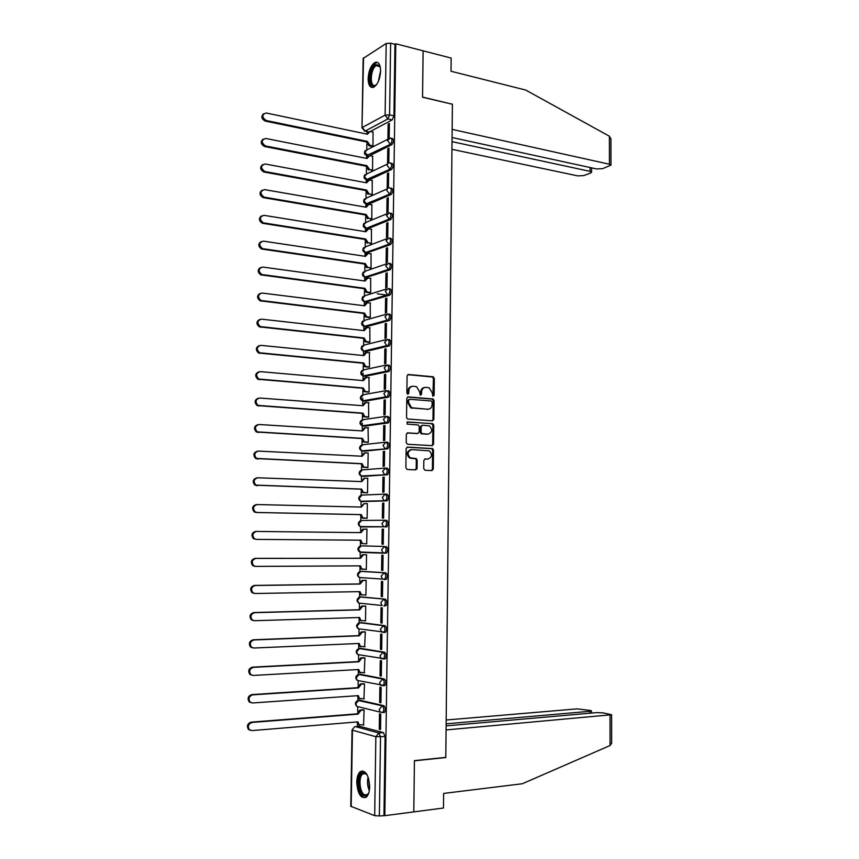 <?xml version="1.0" encoding="UTF-8"?>
<svg xmlns="http://www.w3.org/2000/svg" width="859" height="859" viewBox="0 0 859 859"><rect width="100%" height="100%" fill="white"/><g stroke="black" fill="none" stroke-linecap="round" stroke-linejoin="round"><path stroke-width="1.29" d="M432.882 396.257L434.117 395.29L434.31 378.454L432.979 376.747L408.487 374.492L407.091 375.963L406.865 393.046L407.81 394.249L408.798 393.207L408.82 390.995C409.131 387.903 410.623 386.314 413.286 386.228L416.647 386.754L419.654 391.897L420.276 395.215L421.533 394.26L421.565 392.058C421.866 388.987 423.337 387.409 425.967 387.323L429.264 387.838L432.26 392.95L432.882 396.257L433.43 378.615L432.474 377.004L407.746 374.664M407.563 394.195L407.961 391.146L408.82 390.995M420.309 395.237L420.695 392.209L421.565 392.058M383.329 712.498L384.478 712.401C385.927 709.77 385.702 707.537 383.801 705.701L359.814 700.214M383.586 685.675L384.832 685.589C386.314 682.937 386.099 680.715 384.188 678.921L360.297 674.251M383.801 658.95L385.186 658.885C386.7 656.212 386.496 653.989 384.564 652.239L360.78 648.395M383.554 632.503L385.541 632.267C387.076 629.572 386.883 627.371 384.95 625.653L361.263 622.625M383.855 605.982L385.884 605.756C387.463 603.039 387.28 600.838 385.326 599.163L361.746 596.951M384.156 579.546L386.239 579.342C387.838 576.604 387.667 574.413 385.712 572.77L362.23 571.364M380.612 71.061C380.397 64.339 378.551 61.461 375.061 62.428C371.002 65.134 368.694 70.513 368.124 78.577C368.318 85.32 370.175 88.198 373.708 87.221C377.724 84.536 380.032 79.146 380.612 71.061M369.692 786.683C368.758 774.915 365.612 769.9 360.265 771.64C358.096 773.572 356.936 777.084 356.764 782.184C357.645 793.931 360.801 798.945 366.213 797.227C368.361 795.294 369.52 791.783 369.692 786.683M423.723 468.606L425.065 470.281L431.927 470.582L433.29 469.035L433.505 450.137L432.657 448.602L407.542 447.109L406.135 448.645L405.888 467.811L407.252 469.497L415.681 469.862L417.077 468.305L417.173 460.145L416.347 458.609L410.248 457.858C406.983 454.035 407.488 451.276 411.762 449.601L429.296 450.846C432.582 454.615 432.109 457.353 427.879 459.06L425.194 458.931L423.82 460.478L423.723 468.606M452.059 137.526L596.618 168.944L602.728 168.643L610.964 165.111L609.428 164.23L609.396 136.216L525.719 90.055L451.018 71.254L451.158 58.079L423.122 50.831L422.553 97.239L452.403 104.25L445.8 757.37L414.425 760.644L413.802 811.895L384.821 815.674L395.784 43.766L394.957 44.292L390.63 43.175L389.589 114.881L387.881 118.95L365.107 131.094L364.162 130.965M452.188 104.197L422.553 97.088L423.122 50.831L395.784 43.766M432.485 420.835L433.849 419.342L434.063 400.573L433.14 398.984L408.197 396.901L406.79 398.393L406.543 417.42L407.434 418.999L432.485 420.835M433.784 425.312L433.57 444.146L432.206 445.66L407.585 444.275L406.21 442.568L406.318 434.396L407.724 432.861L417.785 433.494L419.171 431.97L419.235 426.59L418.354 425.012L407.091 424.099L407.456 421.93L432.893 423.745L433.784 425.312L432.904 425.42L432.689 444.232L433.57 444.146M359.32 726.263L383.415 732.587L378.862 732.985L380.526 736.925L379.367 815.943L374.685 815.674L350.783 806.268L352.04 729.967M367.051 131.545L367.029 132.705M366.847 144.215L366.761 149.541M366.664 155.704L366.643 156.918M366.449 168.461L366.374 173.679M366.267 179.778L366.245 181.206M366.063 192.792L365.977 197.903M365.88 203.991L365.859 205.58M365.666 217.209L365.59 222.213M365.483 228.301L365.462 230.04M365.268 241.712L365.193 246.608M366.664 252.975L390.426 244.622L388.869 244.385L365.075 252.686L365.064 254.586M364.871 266.301L364.796 271.079M366.331 277.457L390.061 269.833L388.504 269.619L364.71 277.167L364.667 279.218M364.474 290.965L364.399 295.636M365.998 302.024L389.707 295.142L388.139 294.938L364.334 301.734L364.27 303.936M364.076 315.725L364.001 320.289M363.905 326.377L363.862 328.739M363.668 340.572L363.604 345.017M363.507 351.106L363.464 353.629M363.271 365.504L363.196 369.832M363.142 373.354L363.056 378.604M362.863 390.523L362.799 394.743M362.745 398.2L362.648 403.676M362.455 415.627L362.391 419.729M362.337 423.122L362.251 428.824M362.058 440.817L361.993 444.812M361.886 450.964L361.843 454.067M361.639 466.104L361.585 469.97M361.478 476.154L361.435 479.397M361.231 491.477L361.177 495.224M361.07 501.431L361.016 504.813M360.823 516.935L360.769 520.575M360.662 526.792L360.608 530.325M360.415 542.491L360.351 546.002M360.254 552.251L360.189 555.923M359.996 568.132L359.942 571.525M359.835 577.796L359.781 581.607M359.577 593.87L359.524 597.134M359.427 603.426L359.363 607.388M359.159 619.693L359.116 622.839M359.008 629.153L358.944 633.266M358.74 645.603L358.697 648.631M358.59 654.966L358.525 659.229M358.321 671.62L358.278 674.519M358.171 680.876L358.106 685.289M357.902 697.723L357.859 700.493M357.752 706.882L357.677 711.435M357.484 723.912L357.441 726.424M384.821 815.674L379.367 815.943M394.957 44.292L393.937 115.836L392.219 119.895L370.315 131.491M361.993 127.862L363.142 58.455L386.185 43.498L390.63 43.175M371.786 146.374L372.978 145.901L373.01 132.061M388.139 124.093L387.924 138.31L389.17 137.676L389.374 123.449L388.139 124.093L389.363 124.362M387.774 148.747L387.559 163.006L388.805 162.415L389.009 148.135L387.774 148.747L388.998 148.994M371.41 170.565L372.591 170.136L372.623 156.241M387.409 173.486L387.205 187.788L388.44 187.241L388.655 172.906L387.409 173.486L388.644 173.722M371.024 194.843L372.215 194.445L372.237 180.497M387.044 198.3L386.84 212.667L388.075 212.152L388.289 197.774L387.044 198.3L388.279 198.526M370.637 219.206L371.829 218.841L371.84 204.85M386.679 223.211L386.475 237.632L387.71 237.159L387.924 222.717L386.679 223.211L387.914 223.426M370.25 243.655L371.442 243.322L371.442 229.278M386.314 248.219L386.099 262.682L387.345 262.242L387.559 247.757L386.314 248.219L387.549 248.401M369.864 268.18L371.056 267.89L371.045 253.792M385.949 273.302L385.734 287.819L386.979 287.421L387.194 272.883L385.949 273.302L387.184 273.473M369.477 292.801L370.669 292.543L370.648 278.391M385.573 298.481L385.358 313.041L386.614 312.697L386.829 298.105L385.573 298.481L386.818 298.642M369.091 317.497L370.283 317.272L370.24 303.077M385.208 323.746L384.993 338.36L386.239 338.049L386.453 323.413L385.208 323.746L386.453 323.886M368.694 342.29L369.896 342.097L369.832 327.848M384.832 349.098L384.617 363.765L385.874 363.497L386.088 348.808L384.832 349.098L386.078 349.226M368.296 367.158L369.499 367.008L369.402 352.705M384.456 374.545L384.241 389.267L385.498 389.041L385.712 374.299L384.456 374.545L385.712 374.664M367.91 392.123L369.102 392.005L368.973 377.649M384.091 400.079L383.866 414.854L385.122 414.672L385.337 399.875L384.091 400.079L385.337 400.176M367.512 417.173L368.715 417.087L368.532 402.678M383.715 425.71L383.49 440.538L384.746 440.399L384.972 425.538L383.715 425.71L384.961 425.796M367.115 442.299L368.318 442.256L368.049 427.793M383.329 451.426L383.114 466.308L384.37 466.212L384.596 451.308L383.329 451.426L384.585 451.49M366.718 467.532L367.92 467.521L368.146 452.94L367.534 453.004M416.905 469.068L416.078 469.035M382.953 477.239L382.738 492.175L383.994 492.121L384.22 477.164L382.953 477.239L384.209 477.293M366.31 492.841L367.523 492.873L367.749 478.238L366.89 478.291M382.577 503.149L382.352 518.138L383.619 518.117L383.833 503.106L382.577 503.149L383.833 503.181M365.913 518.245L367.126 518.31L367.351 503.621L364.291 503.632L361.381 507.068L257.174 504.555C253.19 505.897 252.503 508.335 255.112 511.857L256.981 512.469L361.263 514.605L362.766 517.794L367.126 518.235L363.013 518.192L361.725 517.805L360.222 514.863L361.263 514.605M383.458 529.144L382.191 529.144L383.458 529.165L383.243 544.219L381.976 544.187L383.243 544.198M366.954 529.101L365.741 529.101L366.954 529.112L366.718 543.844L365.504 543.811L366.718 543.822M381.589 570.333L382.856 570.408L383.071 555.29L381.815 555.236L381.589 570.333L382.856 570.322M365.107 569.377L366.321 569.463L366.546 554.667L365.333 554.71M365.107 569.388L366.321 569.388M381.203 596.576L382.47 596.694L382.695 581.511L381.428 581.425L381.203 596.576L382.47 596.554M365.086 595.094L365.913 595.169L366.149 580.33L364.935 580.33M380.816 622.915L382.083 623.076L382.309 607.839L381.042 607.71L380.816 622.915L382.094 622.872M364.903 620.896L365.504 620.971L365.741 606.078L364.527 606.035M381.246 605.531L382.105 605.509L380.773 602.653L383.737 599.195C385.68 600.881 385.863 603.072 384.284 605.799L385.884 605.756M380.43 649.34L381.697 649.554L381.922 634.264L380.655 634.082L380.43 649.34L381.707 649.286M364.613 646.784L365.333 631.913L364.119 631.837M380.043 675.872L381.31 676.119L381.536 660.775L380.269 660.56L380.043 675.872L381.321 675.797M364.28 672.769L364.925 657.854L363.711 657.736M379.657 702.501L380.924 702.791L381.149 687.393L379.882 687.125L379.657 702.501L380.934 702.404M363.926 698.85L364.517 683.871L363.293 683.721M379.259 729.216L380.537 729.559L380.762 714.108L379.485 713.797L379.259 729.216L380.537 729.108M363.55 725.017L364.109 709.996L362.885 709.802M361.188 545.862L384.499 546.464C386.464 548.063 386.625 550.254 384.982 553.013L382.996 552.766L381.546 549.824L384.499 546.464L361.188 545.862L358.289 549.116L360.351 552.004M386.367 526.975L383.447 526.546L381.933 523.55L384.875 520.243L386.464 520.264C388.44 521.832 388.59 524.011 386.926 526.792L360.737 526.567M385.38 494.108L386.84 494.161C388.826 495.697 388.966 497.866 387.259 500.668L361.134 501.216M385.841 468.08L387.216 468.144C389.213 469.637 389.342 471.806 387.602 474.64L363.862 476.391L361.532 475.972M386.292 442.149L387.592 442.224C389.599 443.684 389.718 445.842 387.935 448.699L364.259 451.233L361.94 450.814M387.957 416.4C389.975 417.828 390.083 419.976 388.268 422.853L364.667 426.161L362.348 425.763M388.332 390.662C390.362 392.058 390.448 394.206 388.601 397.105L365.064 401.174L362.756 400.788M388.697 365.021C390.738 366.374 390.813 368.522 388.934 371.453L365.462 376.285L363.174 375.92M389.063 339.466C391.113 340.798 391.178 342.934 389.267 345.898L365.859 351.471L363.593 351.127L361.575 347.852L364.42 344.964L385.884 339.702M389.428 314.007C391.489 315.307 391.543 317.443 389.599 320.418L366.256 326.753L363.969 326.388M390.877 213.075C392.971 214.235 392.982 216.361 390.888 219.453L367.824 228.698L365.44 228.29M391.242 188.067C393.347 189.195 393.336 191.321 391.21 194.445L368.35 204.335M391.597 163.146C393.712 164.241 393.69 166.356 391.532 169.513L369.123 179.939M391.479 138.192L391.983 138.299C394.077 139.383 394.034 141.51 391.865 144.666L369.746 155.662M361.66 577.656L362.23 577.914M384.402 553.196L386.582 553.013C388.214 550.254 388.053 548.074 386.088 546.464M361.961 552.058L362.638 552.401M365.676 326.678L366.256 326.753M389.707 295.142L389.922 295.045C391.908 292.039 391.865 289.902 389.793 288.645M390.061 269.833L390.244 269.758C392.262 266.719 392.241 264.593 390.158 263.369M390.426 244.622L390.566 244.568C392.627 241.497 392.606 239.371 390.523 238.179M366.997 228.569L367.824 228.698M383.962 815.352L385.079 736.507L383.415 732.587M363.54 57.832L361.993 127.959L365.054 131.116L368.404 131.846M382.191 529.144L381.976 544.187M424.593 387.473C422.231 387.817 420.931 389.395 420.695 392.209M411.891 386.378C409.507 386.743 408.197 388.332 407.961 391.146M432.227 420.824L432.968 419.46L433.183 400.713L432.26 399.124L407.51 397.051M432.152 402.173L431.229 400.981L409.679 399.274L408.701 400.315L408.669 402.656L411.59 407.746L427.75 409.249C430.37 409.131 431.83 407.542 432.131 404.482L432.152 402.173M409.292 399.328L407.842 400.455L408.701 400.315M428.104 409.249L410.72 407.875L407.81 402.785L407.842 400.455M431.873 445.649L432.689 444.232M407.134 432.979L417.324 433.548M406.941 422.07L432.453 423.627M428.104 434.139C432.356 432.421 432.796 429.672 429.414 425.903L422.531 425.194L421.146 426.708L421.082 432.088L421.952 433.645L428.201 434.139M422.091 425.259L420.276 426.816L421.146 426.708M427.224 434.235L421.082 433.752L420.212 432.195L420.276 426.816M432.904 425.42L431.572 423.734M427.825 459.071L424.69 459.028M410.86 449.687C406.618 451.394 406.124 454.143 409.389 457.933L411.654 458.255M415.294 469.852L416.207 468.37L416.304 460.22L415.477 458.685L410.785 458.33M431.519 470.56L432.41 469.1L432.625 450.223L431.776 448.677L406.983 447.206M371.979 146.406L368.973 145.794L366.267 141.896L367.287 141.37L370.004 145.268L372.978 145.88M373.193 132.103L370.089 131.448L367.405 134.219L266.14 112.98C261.727 114.687 261.727 117.2 266.14 120.507L367.287 141.37M366.267 141.896L265.216 121.087C261.383 118.886 260.857 116.427 263.638 113.732M366.428 134.015L368.2 132.007M369.617 169.534L368.565 170.018L365.87 166.378L366.89 165.647L369.585 169.524L372.591 170.103M372.817 156.274L369.799 155.672L367.008 158.475L265.699 138.449C261.136 140.081 261.082 142.583 265.528 145.966L366.89 165.647M365.87 166.141L264.593 146.524C260.728 144.28 260.245 141.821 263.122 139.126M366.031 158.281L367.877 156.188M369.22 193.876L368.071 194.306L365.472 190.709L366.503 190.011L369.102 193.855L372.215 194.413M372.43 180.54L369.445 179.982L366.621 182.817L265.12 163.983C260.578 165.562 260.46 168.063 264.776 171.499L366.503 190.011M365.472 190.473L263.853 172.015C260.062 169.685 259.654 167.215 262.618 164.617M365.623 182.634L367.555 180.444M609.396 136.216L610.932 138.965M451.941 149.316L577.731 175.88L583.712 175.59L590.605 173.067L591.604 172.219L590.058 171.36L590.058 167.516M452.017 141.649L590.058 171.36M452.403 104.089L452.145 129.387L609.428 164.23M611.651 743.121L610.062 745.526L522.326 783.752L443.631 793.426L443.48 808.018L413.802 811.895L414.425 760.816L445.8 757.541L446.079 729.935L611.608 714.731L603.061 712.863L596.704 712.605L446.122 725.876M589.897 713.206L589.897 711.306L591.507 710.908L590.477 710.468L577.108 708.868L446.175 720.014M589.897 711.306L446.132 723.826M376.79 84.311L375.265 85.621C368.339 90.152 368.694 68.387 375.587 64.629L379.356 65.316L380.344 67.41M380.172 66.884L376.274 65.574C370.089 68.892 369.434 88.445 375.619 85.191L376.425 84.708M377.745 62.492L375.608 63.072C369.349 66.39 366.857 85.964 372.495 87.532M368.93 792.374C367.727 795.316 366.138 796.476 364.162 795.885C357 793.802 357.387 769.804 364.527 772.703L367.405 775.344M366.89 774.593L365.247 773.476L362.734 773.97C358.074 777.073 359.749 793.555 364.903 794.929L367.512 794.446L368.565 793.244M362.852 770.899L361.456 771.597C355.68 775.441 357.741 795.853 364.13 797.603M368.833 218.304L367.577 218.68L365.075 215.126L366.106 214.46L368.608 218.261L371.829 218.809M372.044 204.882L369.059 204.356L366.224 207.244L264.529 189.614C260.019 191.149 259.847 193.651 264.024 197.119L366.106 214.46M365.075 214.89L263.101 197.591C259.386 195.165 259.064 192.695 262.113 190.193M365.225 207.073L367.244 204.796M368.447 242.818L367.094 243.14L364.678 239.629L365.709 238.995L368.124 242.743L371.442 243.29M371.668 229.31L368.672 228.827L365.827 231.747L263.928 215.33C259.461 216.844 259.246 219.346 263.273 222.825L365.709 238.995M364.678 239.393L262.349 223.265C258.72 220.742 258.473 218.272 261.619 215.856M364.828 231.586L366.922 229.224M368.049 267.417L366.6 267.675L364.28 264.218L365.311 263.616L367.631 267.321L371.056 267.847M371.281 253.824L368.275 253.373L365.429 256.347L263.326 241.143C258.892 242.625 258.634 245.126 262.521 248.627L365.311 263.616M364.28 263.981L261.598 249.035C258.054 246.404 257.893 243.935 261.125 241.626M364.42 256.197L366.61 253.738M369.735 292.833L366.106 292.307L363.883 288.656L364.914 288.323L367.137 291.974L370.669 292.489M370.895 278.423L367.888 278.005L365.032 281.022L262.714 267.052C258.334 268.513 258.022 271.004 261.78 274.515L364.914 288.323M387.43 295.152L377.23 293.81M363.883 288.656L260.846 274.891C257.389 272.163 257.324 269.694 260.642 267.482M364.023 280.882L366.299 278.337M369.359 317.529L365.623 317.014L363.486 313.406L364.517 313.116L366.653 316.713L370.283 317.229M370.508 303.109L367.491 302.722L364.635 305.793L262.113 293.059C257.775 294.487 257.41 296.978 261.029 300.5L364.517 313.116M363.486 313.406L260.094 300.833C256.723 298.009 256.744 295.539 260.159 293.424M363.615 305.664L365.998 303.023M368.994 342.322L365.129 341.807L363.078 338.253L364.109 337.984L366.159 341.549L369.896 342.043M370.111 327.88L367.094 327.537L364.227 330.64L261.501 319.151C257.206 320.568 256.798 323.048 260.277 326.581L364.109 337.984M363.078 338.253L259.343 326.882C256.068 323.95 256.175 321.481 259.686 319.473M363.207 330.532L365.698 327.794M368.64 367.19L364.635 366.686L362.681 363.185L363.711 362.96L365.676 366.46L369.499 366.954M369.724 352.738L366.696 352.426L363.829 355.583L260.889 345.35C256.637 346.746 256.186 349.216 259.536 352.759L363.711 362.96M362.681 363.185L258.591 353.017C255.402 349.978 255.617 347.508 259.214 345.619M362.799 355.486L365.397 352.662M368.296 392.155L364.152 391.65L362.273 388.204L363.303 388.01L365.182 391.457L369.112 391.94M369.327 377.681L366.299 377.402L363.421 380.612L260.277 371.636C256.068 373.021 255.574 375.48 258.784 379.034L363.303 388.01M362.273 388.204L257.85 379.248C254.747 376.102 255.048 373.644 258.752 371.861M362.391 380.526L365.096 377.606M367.963 417.195L363.658 416.701L361.864 413.308L362.906 413.147L364.699 416.551L368.715 417.023M368.941 402.71L365.902 402.474L363.024 405.727L259.654 398.028C255.499 399.392 254.962 401.851 258.044 405.394L362.906 413.147M361.864 413.308L257.109 405.577C254.103 402.323 254.5 399.864 258.301 398.211M361.983 405.652L364.796 402.646M367.663 442.331L363.174 441.848L361.456 438.498L362.498 438.38L364.216 441.73L368.318 442.192M368.543 427.825L365.504 427.632L362.616 430.928L259.042 424.507C254.93 425.871 254.35 428.319 257.313 431.862L362.498 438.38M361.456 438.498L256.369 432.002C253.459 428.641 253.942 426.193 257.85 424.657M362.616 430.681L361.585 430.821L364.549 427.761M367.448 467.564L362.691 467.071L361.048 463.785L362.09 463.699L363.733 466.995L367.92 467.446M368.146 453.026L365.096 452.876L362.208 456.226L258.419 451.093C254.35 452.446 253.738 454.883 256.573 458.427L362.09 463.699M361.048 463.785L255.638 458.523C252.814 455.055 253.394 452.607 257.399 451.2M361.167 456.172L364.356 452.951M367.448 492.873L362.208 492.39L360.63 489.158L361.671 489.104L363.25 492.347L367.523 492.798M367.749 478.323L364.699 478.205L361.8 481.598L257.797 477.776C253.77 479.118 253.115 481.555 255.842 485.088L361.671 489.104M360.63 489.158L254.908 485.152C252.181 481.62 252.836 479.193 256.852 477.851M360.759 481.566L364.184 478.238M360.222 514.616L256.046 512.49L254.178 511.878C251.569 508.356 252.256 505.93 256.229 504.587M360.34 507.046L364.001 503.642M366.954 529.187L363.883 529.144L360.973 532.634L256.54 531.431C252.6 532.773 251.88 535.2 254.382 538.722L256.358 539.377L360.855 540.193L362.283 543.328L363.647 543.736L361.242 543.307L359.803 540.182M363.647 543.736L366.718 543.758M256.358 539.377L253.448 538.7C250.946 535.189 251.666 532.763 255.595 531.431L256.54 531.431M359.932 532.623L362.842 529.144L363.883 529.144M362.928 569.377L360.759 568.894L359.395 565.877M366.546 554.753L363.475 554.742L360.555 558.286L255.918 558.414C252.009 559.757 251.257 562.183 253.663 565.684L255.724 566.392L360.436 565.866L361.811 568.959L366.321 569.377M254.779 566.328L252.718 565.63C250.323 562.13 251.075 559.714 254.973 558.371L359.513 558.243L362.423 554.71L363.475 554.742M366.546 554.71L362.423 554.71M359.513 558.243L360.555 558.286M361.779 595.04L360.286 594.578L358.976 591.658M366.149 580.405L363.067 580.437L360.146 584.023L255.284 585.494C251.419 586.847 250.635 589.263 252.943 592.764L255.091 593.505L360.018 591.636L361.328 594.675L365.913 595.083M254.146 593.408L251.998 592.656C249.701 589.167 250.474 586.751 254.339 585.409L359.094 583.948L362.015 580.362L363.067 580.437M365.988 580.319L362.015 580.362M359.094 583.948L360.146 584.023M361.371 620.842L359.803 620.348L358.557 617.535M365.741 606.143L362.659 606.229L359.728 609.858L254.64 612.682C250.817 614.035 250.012 616.451 252.224 619.93L254.457 620.713L359.61 617.503L360.855 620.488L365.504 620.874M253.405 620.574L251.279 619.79C249.078 616.311 249.883 613.906 253.706 612.553L358.686 609.75L361.607 606.11L362.659 606.229M365.236 606.024L361.607 606.11M358.686 609.75L359.728 609.858M360.952 646.741L359.33 646.215L358.139 643.498M365.333 631.988L362.24 632.106L359.309 635.789L254.006 639.966C250.216 641.329 249.389 643.745 251.504 647.214L253.824 648.03L359.191 643.455L360.383 646.387L365.096 646.763M252.589 647.847L250.56 647.031C248.444 643.563 249.282 641.158 253.061 639.794L358.257 635.639L361.188 631.956L362.24 632.106M364.667 631.827L361.188 631.956M358.257 635.639L359.309 635.789M364.925 657.919L361.832 658.069L358.89 661.806L253.373 667.357C249.615 668.721 248.756 671.137 250.796 674.594L253.18 675.453L358.761 669.505L359.91 672.382L364.688 672.747M360.458 672.726L358.858 672.178L357.709 669.558M251.784 675.217L249.851 674.369C247.811 670.922 248.67 668.506 252.417 667.142L357.838 661.613L360.78 657.887L361.832 658.069M364.162 657.715L360.78 657.887M357.838 661.613L358.89 661.806M364.517 683.936L361.414 684.129L358.471 687.919L252.729 694.845C249.003 696.219 248.122 698.635 250.076 702.082L252.535 702.973L358.343 695.64L359.438 698.474L364.28 698.818M359.932 698.807L358.386 698.238L357.29 695.715M250.968 702.694L249.131 701.824C247.177 698.378 248.058 695.973 251.784 694.598L357.419 687.694L360.361 683.914L361.414 684.129M363.679 683.7L360.361 683.914M357.419 687.694L358.471 687.919M364.109 710.049L360.995 710.286L358.042 714.13L252.084 722.44C248.391 723.836 247.489 726.242 249.368 729.678L251.891 730.601L357.924 721.871L358.965 724.663L363.872 724.996M359.416 724.975L357.913 724.384L356.861 721.957M250.173 730.268L248.423 729.377C246.544 725.941 247.446 723.536 251.139 722.151L356.99 713.861L359.942 710.028L360.995 710.286M363.228 709.781L359.942 710.028M356.99 713.861L358.042 714.13M433.237 395.441L434.117 395.29M407.939 393.347L408.798 393.207M420.674 394.399L421.533 394.26M358.042 700.429L382.191 705.819C384.091 707.655 384.317 709.888 382.867 712.53L380.301 712.132L379.206 709.491L382.191 705.819L383.801 705.701M360.275 700.182L358.697 700.289L355.766 703.832L356.839 706.399L358.139 706.71M358.547 674.422L382.577 679.018C384.488 680.811 384.703 683.045 383.221 685.697L380.752 685.321L379.592 682.637L382.577 679.018L384.188 678.921M360.694 674.229L359.116 674.326L356.195 677.826L357.312 680.425L358.482 680.672M359.062 648.513L382.964 652.314C384.886 654.075 385.09 656.287 383.586 658.96L381.192 658.617L379.989 655.879L382.964 652.314L384.564 652.239M361.113 648.373L359.534 648.448L356.614 651.895L357.795 654.558L358.837 654.73M359.588 622.711L383.35 625.706C385.283 627.424 385.476 629.636 383.941 632.331L381.643 632.009L380.387 629.217L383.35 625.706L384.95 625.653M361.521 622.614L359.953 622.668L357.033 626.071L358.267 628.767L359.202 628.906M360.104 596.994L385.326 599.163M361.929 596.941L360.361 596.973L357.451 600.323L358.74 603.082L359.577 603.168M360.619 571.385L384.113 572.781C386.067 574.424 386.239 576.614 384.639 579.353L382.534 579.084L381.16 576.196L384.113 572.781L385.712 572.77M362.337 571.364L360.78 571.375L357.87 574.682L359.223 577.484L359.964 577.538M359.867 726.22L355.401 726.596L378.862 732.985L375.855 736.711L352.448 730.193L351.191 806.655M374.685 815.674L375.855 736.711L385.079 736.507M392.219 119.895L387.881 118.95L385.111 115.149L386.185 43.498M368.457 131.803L365.107 131.094L362.391 127.422L385.111 115.149L389.589 114.881L393.937 115.836M384.231 553.196L361.081 552.401M384.875 520.243C386.851 521.81 387.001 523.99 385.337 526.771L361.489 526.954L360.179 526.567L358.708 523.646L361.596 520.447L384.746 520.243M386.743 500.84L361.897 501.602L360.662 501.237L359.116 498.274L362.004 495.106L384.886 494.129M387.119 474.802L362.305 476.326L361.145 475.993L359.534 472.987L362.412 469.862L385.036 468.123M387.495 448.86L362.713 451.158L361.639 450.846L359.942 447.786L362.82 444.715L385.186 442.224M387.86 423.015L363.121 426.064L362.122 425.785L360.351 422.671L363.217 419.643L385.347 416.432M388.236 397.255L363.518 401.056L362.605 400.82L360.759 397.642L363.625 394.668L385.508 390.759M388.601 371.582L363.915 376.145L361.167 372.699L364.023 369.767L385.691 365.172M388.966 346.016L363.582 351.127L386.657 345.651L384.596 342.269L387.495 339.305C389.546 340.626 389.61 342.762 387.699 345.726L389.267 345.898M389.342 320.525L387.774 320.343L364.721 326.57L361.972 323.081L364.817 320.246L386.078 314.319M366.643 302.11L364.57 301.788L362.38 298.406L365.215 295.603L386.292 289.043M367.04 277.554L365.064 277.242L362.777 273.806L365.612 271.057L386.518 263.853M367.427 253.083L365.547 252.782L363.174 249.303L366.009 246.587L386.765 238.759M390.791 219.507L389.234 219.238L366.299 228.451L363.572 224.875L366.396 222.213L387.012 213.762M391.146 194.467L389.599 194.188L365.816 203.97M368.103 204.378L366.535 204.098L363.969 200.534L366.793 197.914L387.28 188.851M391.511 169.524L389.965 169.223L366.181 179.746M368.146 180.1L367.018 179.885L364.366 176.278L367.18 173.701L387.559 164.026M391.865 144.666L390.319 144.355L366.546 155.608M368.275 155.908L364.764 152.097L367.502 149.552L387.871 139.233M390.437 137.977C392.531 139.061 392.488 141.187 390.319 144.355L387.559 140.575L390.437 137.977M390.05 162.834C392.166 163.929 392.144 166.055 389.986 169.212L387.194 165.476C387.398 163.575 388.343 162.695 390.05 162.834M389.696 187.777C391.79 188.905 391.779 191.031 389.664 194.155L386.829 190.462C387.033 188.55 387.978 187.659 389.696 187.777M389.331 212.807C391.425 213.966 391.425 216.092 389.342 219.195L386.464 215.545L389.331 212.807M388.966 237.932C391.049 239.124 391.07 241.25 389.02 244.321L386.088 240.703L388.966 237.932M388.601 263.133C390.673 264.357 390.705 266.494 388.687 269.533L385.723 265.957L388.601 263.133M388.236 288.431C390.297 289.687 390.34 291.824 388.365 294.841L387.581 294.798L385.347 291.308L388.236 288.431M387.871 313.825C389.922 315.113 389.975 317.25 388.032 320.235L387.119 320.182L384.972 316.746L387.871 313.825M387.13 364.871C389.17 366.235 389.245 368.371 387.366 371.313L386.196 371.217L384.22 367.888L387.13 364.871M386.754 390.534C388.783 391.929 388.88 394.077 387.033 396.987L385.734 396.869L383.844 393.594L386.754 390.534M386.378 416.282C388.397 417.71 388.504 419.868 386.7 422.757L385.272 422.617L383.468 419.396L386.378 416.282M386.013 442.138C388.01 443.598 388.128 445.757 386.357 448.613L384.811 448.462L383.082 445.295L386.013 442.138M385.637 468.069C387.624 469.572 387.753 471.741 386.013 474.576L384.36 474.393L382.706 471.28L385.637 468.069M385.251 494.108C387.237 495.643 387.377 497.812 385.68 500.625L383.898 500.421L382.319 497.372L385.251 494.108M354.67 726.757L352.04 729.925L354.67 726.757M407.842 374.61L408.487 374.492M432.109 376.908L432.979 376.747M433.43 378.615L434.31 378.454M407.638 396.987L408.197 396.901M431.852 399.016L432.732 398.877M433.183 400.713L434.063 400.573M432.968 419.46L433.849 419.342M407.81 402.785L408.669 402.656M412.148 408.261L413.018 408.132M426.869 409.367L427.75 409.249M416.916 433.591L417.785 433.494M420.212 432.195L421.082 432.088M421.554 433.881L422.424 433.784M427.009 459.136L427.879 459.06M414.951 458.545L415.82 458.47M416.304 460.22L417.173 460.145M416.207 468.37L417.077 468.305M431.293 448.548L432.174 448.462M432.625 450.223L433.505 450.137M432.41 469.1L433.29 469.035M366.256 142.132L367.276 141.595M368.973 145.794L370.004 145.268M265.216 121.087L266.14 120.507M365.87 166.378L366.89 165.884M264.615 146.524L265.549 145.976L264.593 146.524M365.472 190.709L366.492 190.247M264.014 172.047L264.948 171.532M610.062 745.526L610.019 715.15M378.347 81.465L380.612 70.717M380.505 73.036L379.173 79.329M369.338 790.591C367.416 786.221 367.018 781.69 368.114 776.998M368.64 778.608L369.563 788.884M365.075 215.126L366.106 214.696M263.423 197.667L264.347 197.183M364.678 239.629L365.709 239.232M262.811 223.372L263.745 222.932M364.28 264.218L365.311 263.853M262.21 249.174L263.144 248.777M363.883 288.892L364.914 288.56M366.621 292.425L367.663 292.103M261.608 275.073L262.543 274.708M363.475 313.642L364.506 313.352M366.235 317.164L367.265 316.864M364.066 305.718L364.635 305.557M260.996 301.069L261.931 300.736M363.078 338.489L364.109 338.231M365.837 341.979L366.868 341.721M363.604 330.575L364.237 330.404M260.384 327.161L261.319 326.86M362.67 363.421L363.711 363.196M365.429 366.89L366.471 366.664M363.11 355.508L363.829 355.347M259.772 353.339L260.707 353.092M362.262 388.44L363.303 388.247M365.032 391.887L366.074 391.693M362.584 380.537L363.432 380.365M259.16 379.624L260.094 379.41M361.864 413.555L362.895 413.394M364.635 416.969L365.676 416.819M362.015 405.652L363.024 405.48M258.538 406.006L259.472 405.824M361.456 438.745L362.487 438.616M364.227 442.138L365.268 442.02M257.915 432.474L258.86 432.335M361.038 464.032L362.079 463.935M363.829 467.403L364.871 467.317M361.167 456.075L362.208 455.979M257.292 459.05L258.237 458.953M360.63 489.405L361.671 489.351M363.421 492.744L364.463 492.701M360.759 481.427L361.8 481.362M256.669 485.722L257.614 485.657M360.222 514.863L361.263 514.842M363.013 518.192L364.055 518.17M360.351 506.853L361.392 506.831M256.046 512.49L256.981 512.469M359.803 540.418L360.844 540.44M359.932 532.376L360.973 532.387M359.384 566.06L360.436 566.113M359.524 557.996L360.565 558.039M254.973 558.371L255.918 558.414M358.976 591.797L360.018 591.883M359.105 583.701L360.146 583.776M254.339 585.409L255.284 585.494M358.557 617.621L359.599 617.75M358.686 609.493L359.728 609.611M253.706 612.553L254.64 612.682M358.139 643.541L359.18 643.702M358.267 635.381L359.309 635.542M253.061 639.794L254.006 639.966M357.763 669.558L358.761 669.752M357.849 661.366L358.89 661.559M252.417 667.142L253.373 667.357M357.494 695.693L358.343 695.887M357.419 687.436L358.471 687.672M251.784 694.598L252.729 694.845M357.194 721.936L357.913 722.129M357 713.604L358.053 713.872M251.139 722.151L252.084 722.44M361.585 771.5L360.265 771.64M368.264 155.908L367.459 155.747C364.431 154.931 363.69 153.181 365.236 150.508M391.532 169.513L389.9 169.212L367.018 179.885C364.001 179.026 363.293 177.276 364.871 174.624M391.21 194.445L389.438 194.155L366.535 204.098C363.561 203.175 362.885 201.414 364.506 198.826M390.888 219.453L388.977 219.185L366.041 228.397C363.121 227.41 362.487 225.649 364.152 223.104M390.566 244.568L388.515 244.3L365.547 252.782C362.681 251.73 362.09 249.958 363.786 247.478M390.244 269.758L388.053 269.501L365.064 277.242C362.23 276.126 361.693 274.354 363.432 271.916M389.922 295.045L387.581 294.798L364.57 301.788C361.789 300.607 361.295 298.825 363.078 296.441M389.599 320.418L387.119 320.182L364.076 326.42C361.349 325.174 360.898 323.392 362.723 321.051M388.934 371.453L386.196 371.217L363.099 375.931C360.458 374.567 360.093 372.763 362.026 370.53M388.601 397.105L385.734 396.869L362.605 400.82C360.007 399.392 359.696 397.577 361.682 395.387M388.268 422.853L385.272 422.617L362.122 425.785C359.556 424.292 359.298 422.478 361.338 420.33M387.935 448.699L361.639 450.846C359.116 449.289 358.901 447.464 361.005 445.359M387.602 474.64L361.145 475.993C358.665 474.372 358.504 472.525 360.673 470.474M387.259 500.668L360.662 501.237C358.214 499.541 358.106 497.683 360.34 495.675M386.926 526.792L360.179 526.567C357.763 524.795 357.709 522.927 360.018 520.962M386.582 553.013L359.706 551.983C357.323 550.136 357.323 548.257 359.706 546.335M386.239 579.342L359.223 577.484C356.872 575.562 356.925 573.672 359.395 571.793M385.541 632.267L358.267 628.767C355.97 626.683 356.141 624.761 358.783 622.99M385.186 658.885L357.795 654.558C355.529 652.378 355.755 650.435 358.482 648.728M384.832 685.589L357.312 680.425C355.078 678.159 355.368 676.205 358.192 674.551M384.478 712.401L380.301 712.132L356.839 706.399C354.627 704.036 354.982 702.061 357.902 700.472M362.369 345.748C360.49 348.035 360.898 349.828 363.582 351.127M382.094 605.498L358.74 603.082C356.421 601.085 356.539 599.174 359.083 597.349M432.474 377.004L433.355 376.843M432.26 399.124L433.14 398.984M410.72 407.875L411.59 407.746M421.082 433.752L421.952 433.645M432.023 423.863L432.893 423.745M409.389 457.933L410.248 457.858M415.477 458.685L416.347 458.609M431.776 448.677L432.657 448.602M368.565 170.018L369.585 169.524M368.071 194.306L369.102 193.855M263.853 172.015L264.776 171.499M591.604 172.219L591.604 167.859M610.964 165.111L610.932 138.653M591.507 710.908L591.497 713.067M611.651 743.411L611.608 714.731M379.764 66.218L379.356 65.316M379.635 66.057L376.704 65.348M365.698 773.68L365.021 772.917M365.655 773.658L362.734 773.97M367.577 218.68L368.608 218.261M263.101 197.591L264.024 197.119M367.094 243.14L368.124 242.743M262.349 223.265L263.273 222.825M366.6 267.675L367.631 267.321M261.598 249.035L262.521 248.627M366.106 292.307L367.137 291.974M260.846 274.891L261.78 274.515M365.623 317.014L366.653 316.713M260.094 300.833L261.029 300.5M365.129 341.807L366.159 341.549M259.343 326.882L260.277 326.581M364.635 366.686L365.676 366.46M258.591 353.017L259.536 352.759M364.152 391.65L365.182 391.457M257.85 379.248L258.784 379.034M363.658 416.701L364.699 416.551M257.109 405.577L258.044 405.394M421.511 433.312L421.511 433.881M363.174 441.848L364.216 441.73M256.369 432.002L257.313 431.862M362.691 467.071L363.733 466.995M255.638 458.523L256.573 458.427M362.208 492.39L363.25 492.347M254.908 485.152L255.842 485.088M361.725 517.805L362.766 517.794M254.178 511.878L255.112 511.857M361.242 543.307L362.283 543.328M253.448 538.7L254.382 538.722M360.759 568.894L361.811 568.959M252.718 565.63L253.663 565.684M360.286 594.578L361.328 594.675M251.998 592.656L252.943 592.764M359.803 620.348L360.855 620.488M251.279 619.79L252.224 619.93M359.33 646.215L360.383 646.387M250.56 647.031L251.504 647.214M358.858 672.178L359.91 672.382M249.851 674.369L250.796 674.594M358.386 698.238L359.438 698.474M249.131 701.824L250.076 702.082M357.913 724.384L358.965 724.663M248.423 729.377L249.368 729.678"/></g></svg>
